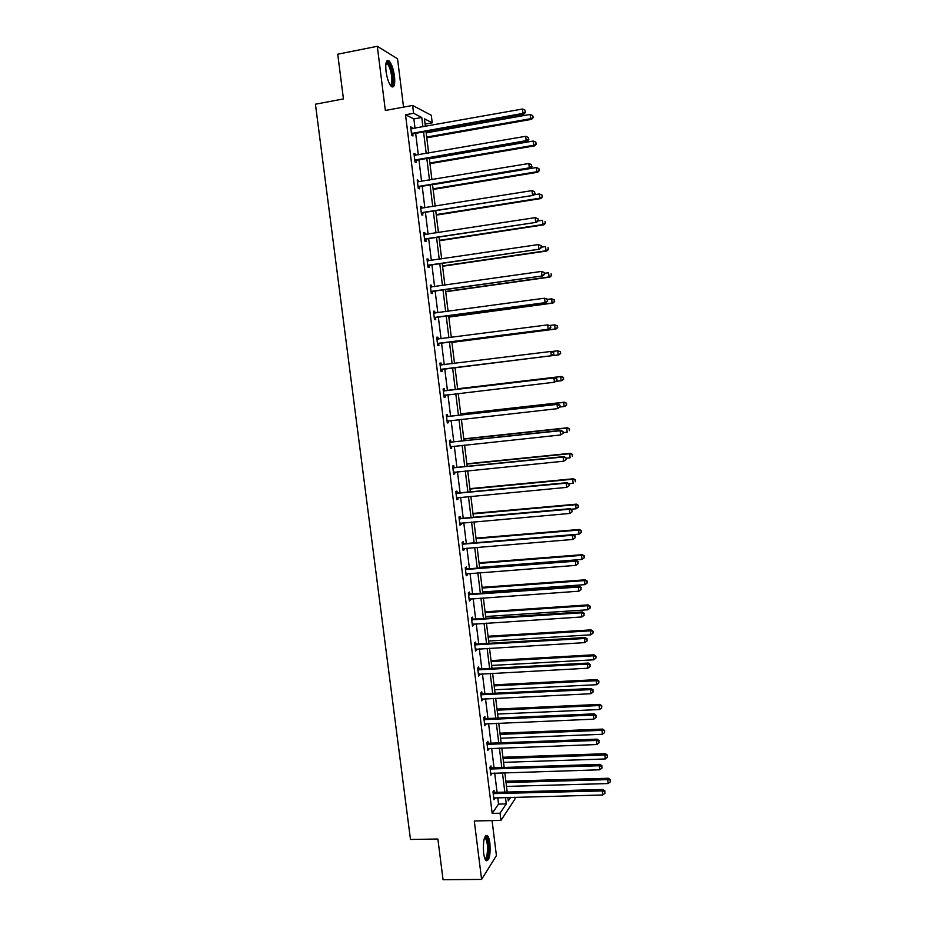 <?xml version="1.0" encoding="UTF-8"?>
<svg xmlns="http://www.w3.org/2000/svg" width="926" height="926" viewBox="0 0 926 926"><rect width="100%" height="100%" fill="white"/><g stroke="black" fill="none" stroke-linecap="round" stroke-linejoin="round"><path stroke-width="1.39" d="M483.603 852.962C482.909 840.924 484.194 835.136 487.458 835.611C488.569 836.815 489.379 839.361 489.9 843.25C490.606 855.196 489.322 860.972 486.046 860.578C484.935 859.386 484.124 856.839 483.603 852.962M386.015 71.348C385.274 62.933 386.281 59.449 389.036 60.908C391.559 63.616 393.376 68.721 394.488 76.198C395.24 84.579 394.233 88.051 391.455 86.616C388.966 83.953 387.149 78.86 386.015 71.348M403.539 107.115L397.543 58.778L377.31 46.3L385.343 110.472L412.614 105.448L431.308 115.287L432.222 122.799L424.455 118.841L425.381 126.399M514.844 797.217L515.053 798.918L500.943 820.424L474.286 820.968L481.601 879.422L443.056 879.7L437.871 839.014L410.484 839.465L315.442 104.21L343.442 98.92L337.735 54.194L377.31 46.3M481.601 879.422L496.417 855.578L492.076 820.61M425.092 124.072L432.222 122.799M491.174 767.666L490.954 765.906L489.935 767.249L490.907 775.143L491.845 773.129M485.074 718.391L484.854 716.62L483.812 717.812L484.796 725.752L485.733 723.715M478.939 668.803L478.719 667.021L477.654 668.074L478.638 676.061L479.575 674.001M472.769 618.927L472.538 617.133L471.461 618.024L472.457 626.069L473.533 625.143L473.394 623.985M466.554 568.738L466.334 566.932L465.222 567.673L466.229 575.764L467.329 575L467.167 573.657M460.303 518.236L460.083 516.419L458.949 517.021L459.956 525.158L461.09 524.533L460.893 523.016M454.018 467.433L453.798 465.604L452.64 466.044L453.659 474.228L454.805 473.765L454.597 472.063M447.698 416.306L447.466 414.466L446.297 414.744L447.316 422.985L448.485 422.684L448.253 420.844M439.908 363.166L441.1 363.015L439.896 363.131L440.926 371.43L442.119 371.28L440.926 371.43M441.1 363.015L441.332 364.867M441.899 369.428L442.119 371.28M433.495 311.402L434.699 311.24L433.472 311.205L434.502 319.551L435.729 319.563L435.498 317.699M434.699 311.24L434.931 313.104M427.048 259.326L428.252 259.141L427.002 258.944L428.043 267.336L429.282 267.521L429.051 265.646M428.252 259.141L428.46 260.866M420.566 206.915L421.758 206.73L420.497 206.359L421.538 214.809L422.812 215.145L422.569 213.258M421.758 206.73L421.955 208.281M414.038 154.179L415.242 153.971L413.945 153.438L414.998 161.946L416.283 162.444L416.052 160.557M415.242 153.971L415.404 155.36M415.033 128.251L413.876 118.91L405.53 114.778L492.169 813.387L498.535 804.081L497.737 797.656M497.077 792.332L494.692 773.048M494.044 767.781L491.648 748.358M491 743.161L488.581 723.6M487.956 718.472L485.513 698.76M484.888 693.701L482.434 673.85M481.821 668.861L479.355 648.86M478.742 643.94L476.253 623.8M475.651 618.95L473.151 598.659M472.561 593.879L470.038 573.437M469.447 568.726L466.912 548.134M466.334 543.504L463.776 522.762M463.208 518.19L460.627 497.308M460.072 492.817L457.467 471.774M456.923 467.352L454.307 446.17M453.775 441.818L451.136 420.473M450.603 416.202L447.952 394.707M447.432 390.494L444.758 368.861M444.237 364.705L441.563 343.014M441.042 338.754L438.357 317.086M437.824 312.733L435.151 291.088M434.595 286.62L431.921 264.998M431.366 260.438L428.692 238.827M428.113 234.162L425.451 212.575M424.86 207.818L422.198 186.242M421.596 181.38L418.934 159.828M418.32 154.85L415.658 133.332M410.75 127.684L411.954 127.475L410.646 126.85L411.7 135.381L413.008 135.972L412.776 134.073M411.954 127.475L412.116 128.772M417.302 180.593L418.506 180.385L417.221 179.945L418.274 188.418L419.547 188.835L419.316 186.948M418.506 180.385L418.691 181.855M423.807 233.167L425.011 232.982L423.749 232.692L424.791 241.119L426.053 241.373L425.821 239.498M425.011 232.982L425.219 234.614M430.277 285.405L431.481 285.231L430.243 285.115L431.285 293.484L432.511 293.577L432.28 291.713M431.481 285.231L431.701 287.037M436.702 337.319L437.905 337.168L436.69 337.214L437.72 345.525L438.924 345.456L438.704 343.604M437.905 337.168L438.137 339.02M444.515 390.622L444.295 388.781L443.103 388.978L444.121 397.254L445.313 397.022L445.082 395.182M450.858 441.91L450.638 440.07L449.469 440.429L450.487 448.647L451.645 448.265L451.425 446.471M457.166 492.875L456.946 491.046L455.8 491.567L456.807 499.727L457.953 499.195L457.757 497.575M463.44 543.527L463.208 541.71L462.097 542.381L463.093 550.495L464.215 549.801L464.042 548.377M469.667 593.867L469.447 592.073L468.348 592.895L469.343 600.962L470.443 600.106L470.281 598.856M475.86 643.906L475.64 642.112L474.563 643.084L475.559 651.105L476.496 649.033M482.006 693.632L481.786 691.861L480.733 692.984L481.728 700.947L482.666 698.898M488.129 743.069L487.909 741.298L486.879 742.571L487.863 750.488L488.789 748.463M494.206 792.193L493.986 790.445L492.979 791.857L493.952 799.728L494.889 797.726M405.53 114.778L413.586 113.308L412.614 105.448M500.943 820.424L500.052 813.213L506.267 803.895L505.469 797.46M492.169 813.387L500.052 813.213M422.939 126.839L421.781 117.486L413.586 113.308M504.82 792.124L502.436 772.805M501.788 767.538L499.392 748.081M498.755 742.872L496.348 723.275M495.711 718.136L493.28 698.389M492.655 693.319L490.213 673.433M489.599 668.433L487.134 648.408M486.52 643.477L484.043 623.291M483.441 618.429L480.941 598.103M480.351 593.311L477.828 572.847M477.249 568.124L474.714 547.497M474.135 542.844L471.577 522.079M471.021 517.495L468.44 496.579M467.885 492.076L465.292 470.998M464.748 466.565L462.132 445.337M461.599 440.984L458.972 419.605M458.439 415.323L455.789 393.781M455.268 389.568L452.606 367.888M452.096 363.733L449.423 342.007M448.89 337.735L446.216 316.032M445.684 311.668L443.01 289.977M442.466 285.509L439.804 263.841M439.237 259.268L436.574 237.623M435.996 232.947L433.333 211.325M432.743 206.544L430.092 184.945M429.49 180.061L426.828 158.473M426.215 153.484L423.564 131.932M507.865 797.402L508.293 800.851L510.643 797.332M426.006 131.492L428.657 153.068M429.27 158.057L431.933 179.656M432.535 184.54L435.185 206.151M435.776 210.931L438.438 232.576M439.005 237.253L441.667 258.91M442.234 263.482L444.897 285.162M445.452 289.63L448.115 311.333M448.647 315.697L451.321 337.423M451.842 341.682L454.516 363.432M560.716 353.362L560.195 351.741L560.716 353.362L559.003 354.832L455.036 367.634L457.699 389.29M458.22 393.504L460.87 415.045M461.391 419.339L464.019 440.73M464.563 445.082L467.167 466.322M467.711 470.755L470.304 491.845M470.859 496.348L473.429 517.287M473.996 521.87L476.554 542.648M477.121 547.301L479.656 567.939M480.235 572.662L482.759 593.138M483.349 597.941L485.849 618.279M486.439 623.14L488.928 643.327M489.53 648.258L491.995 668.306M492.609 673.306L495.063 693.204M495.676 698.273L498.107 718.032M498.744 723.171L501.151 742.779M501.788 747.988L504.184 767.457M504.832 772.735L507.205 792.054M413.876 118.91L421.781 117.486M498.535 804.081L506.267 803.895M444.11 397.161L445.313 397.022M447.293 422.812L448.485 422.684M450.453 448.392L451.645 448.265M453.613 473.88L454.805 473.765M456.761 499.299L457.953 499.195M459.898 524.637L461.09 524.533M463.023 549.905L464.215 549.801M466.137 575.081L467.329 575M469.25 600.187L470.443 600.106M472.353 625.224L473.533 625.143M475.443 650.179L476.624 650.11M478.522 675.054L479.703 674.996M481.589 699.859L482.77 699.801M484.645 724.583L485.837 724.537M487.701 749.238L488.882 749.192M490.745 773.812L491.926 773.777M493.778 798.316L494.959 798.293M412.267 133.101L413.575 133.703L523.931 114.083L522.958 113.4L411.468 133.471M525.274 111.907L525.065 110.159L525.274 111.907L522.958 113.4L522.438 109.025L410.889 128.76M413.575 133.703L411.63 134.802M523.931 114.083L525.667 112.185M525.065 110.159L522.438 109.025M426.782 137.824L531.547 119.35L530.621 118.702L530.123 114.442L426.18 132.881M426.689 137.048L530.621 118.702L533.249 117.498L532.67 115.542L532.878 117.243M530.123 114.442L532.67 115.542M533.249 117.498L531.547 119.35M415.554 159.677L416.85 160.186L527.114 141.261L526.142 140.671L414.755 160.036M528.457 139.166L528.26 137.43L528.457 139.166L526.142 140.671L525.632 136.307L414.177 155.336M416.85 160.186L414.906 161.274M527.114 141.261L528.85 139.409M528.26 137.43L525.632 136.307M418.841 186.161L420.115 186.589L530.285 168.358L529.325 167.861L418.031 186.52M531.64 166.344L531.431 164.608L531.64 166.344L529.325 167.861L528.815 163.508L417.452 181.832M420.115 186.589L418.182 187.665M530.285 168.358L532.022 166.553M531.431 164.608L528.815 163.508M429.965 163.671L534.638 145.845L533.712 145.278L533.226 141.03L429.375 158.832M429.884 162.988L533.712 145.278L536.339 144.039L535.772 142.118L535.969 143.808M533.226 141.03L535.772 142.118M536.339 144.039L534.638 145.845M433.136 189.436L537.717 172.248L536.802 171.773L536.316 167.537L432.546 184.702M433.055 188.835L536.802 171.773L539.418 170.488L538.863 168.601L539.059 170.303M536.316 167.537L538.863 168.601M539.418 170.488L537.717 172.248M386.049 62.956L386.802 62.447C390.309 61.324 394.939 81.118 392.092 84.891L390.39 85.377M390.077 84.879L391.085 84.243C393.33 81.28 390.506 66.209 387.265 63.871L385.934 63.547M392.543 86.488C395.298 82.808 391.814 64.137 387.786 61.232L387.01 60.78M484.715 837.185L485.374 836.919C488.176 839.35 489.067 845.357 488.037 854.929C487.296 858.437 486.312 859.814 485.074 859.039M484.83 858.46C485.78 858.495 486.544 857.152 487.088 854.432C488.025 847.058 487.446 841.618 485.351 838.111L484.495 837.764M486.289 860.786L488.396 855.937C489.553 846.792 488.835 840.044 486.231 835.715L485.861 835.426M422.106 212.563L533.445 195.374L421.307 212.922M534.8 193.441L534.603 191.705L534.8 193.441L532.496 194.958L531.999 190.617L420.728 208.246M423.367 212.911L421.434 213.964M533.445 195.374L535.182 193.603M534.603 191.705L531.999 190.617M436.285 215.133L540.784 198.581L539.881 198.187L539.395 193.962L533.978 194.819M436.227 214.612L539.881 198.187L542.486 196.856L541.93 195.016L542.127 196.706M539.395 193.962L541.93 195.016M542.486 196.856L540.784 198.581M425.358 238.885L536.594 222.298L424.559 239.232M537.96 220.434L535.668 221.974L535.159 217.645L538.133 218.849L537.96 220.434L538.133 218.849M423.981 234.579L535.159 217.645L537.763 218.71M426.62 239.151L424.675 240.193M423.981 234.533L424.606 234.683M536.594 222.298L538.33 220.573M439.433 240.737L543.84 224.821L542.96 224.52L542.462 220.307L537.902 221.001M439.387 240.309L542.96 224.52L545.553 223.143L544.997 221.337L545.194 223.027M545.553 223.143L543.84 224.821M428.611 265.125L539.731 249.129L427.812 265.461M541.108 247.358L538.816 248.897L538.307 244.58L541.27 245.726L541.108 247.358L541.27 245.726M427.233 260.819L538.307 244.58L540.911 245.633M429.849 265.299L427.916 266.329M427.222 260.692L428.101 260.924M539.731 249.129L541.479 247.45M442.582 266.271L546.896 250.992L546.016 250.761L545.53 246.559L541.444 247.161M442.535 265.936L546.016 250.761L548.597 249.349L548.053 247.578L548.25 249.256M548.597 249.349L546.896 250.992M431.84 291.273L542.867 275.879L431.041 291.609M544.245 274.189L541.953 275.728L541.455 271.434L544.407 272.533L544.245 274.189L544.407 272.533M430.474 286.991L541.455 271.434L544.048 272.464M433.079 291.377L431.146 292.396M430.451 286.759L431.551 287.06M542.867 275.879L544.604 274.246M445.707 291.725L549.94 277.071L549.072 276.932L548.586 272.742L544.5 273.32M445.672 291.47L549.072 276.932L551.641 275.473L551.109 273.737L551.306 275.416M551.641 275.473L549.94 277.071M435.07 317.352L545.981 302.547L434.271 317.676M547.37 300.927L545.09 302.478L544.581 298.207L547.532 299.248L547.37 300.927L547.532 299.248M433.704 313.069L544.581 298.207L547.173 299.214M436.285 317.375L434.363 318.37M433.669 312.756L434.988 313.115M545.981 302.547L547.729 300.95M448.821 317.109L552.961 303.068L552.116 303.01L551.63 298.832L547.544 299.387M448.809 316.935L552.116 303.01L554.674 301.517L554.142 299.827L554.338 301.494M554.142 299.827L551.63 298.832L554.477 299.85M554.674 301.517L552.961 303.068M438.287 343.338L549.095 329.135L437.489 343.673M550.484 327.584L548.204 329.147L547.706 324.876L550.646 325.871L550.484 327.584L550.646 325.871M436.922 339.066L547.706 324.876L550.287 325.883M439.491 343.28L437.57 344.264M436.875 338.673L438.415 339.101L437.165 339.136M549.095 329.135L550.843 327.584M451.934 342.412L555.994 328.996L555.149 329.008L554.662 324.852L549.824 325.477M451.923 342.319L555.149 329.008L557.695 327.48L557.174 325.825L557.371 327.48M557.174 325.825L554.662 324.852L557.51 325.813M557.695 327.48L555.994 328.996M441.494 369.254L552.197 355.63L440.695 369.578M553.598 354.16L551.317 355.734L550.82 351.475L553.748 352.424L553.598 354.16L553.748 352.424M440.128 364.994L550.82 351.475L553.401 352.459M442.686 369.115L440.764 370.087M440.07 364.508L441.933 364.994M552.197 355.63L553.945 354.114M557.035 380.574L556.839 378.884L557.035 380.574L554.419 382.23L443.901 395.402M556.688 380.644L554.419 382.23L553.922 377.982L554.79 377.808L445.36 390.749L443.265 390.263M443.334 390.83L553.922 377.982L556.491 378.954M445.394 395.008L443.948 395.819M556.839 378.884L554.79 377.808M560.114 406.942L559.917 405.252L560.114 406.942L557.51 408.644L447.084 421.145M559.779 407.046L557.51 408.644L557.024 404.407L557.869 404.153L448.543 416.434L446.436 415.936M446.517 416.596L557.024 404.407L559.582 405.356M448.369 420.786L447.119 421.48M559.917 405.252L557.869 404.153M563.193 433.229L562.996 431.551L563.193 433.229L560.6 434.965L450.256 446.807M562.858 433.368L560.6 434.965L560.103 430.752L560.948 430.416L451.703 442.038L449.608 441.528M449.7 442.269L560.103 430.752L562.661 431.69M451.332 446.482L450.291 447.061M562.996 431.551L560.948 430.416M566.249 459.435L566.052 457.757L566.249 459.435L563.668 461.206L453.427 472.399M565.925 459.609L563.668 461.206L563.17 457.016L564.003 456.587L454.863 467.561L452.768 467.051M452.872 467.873L563.17 457.016L565.728 457.93M454.296 472.098L453.451 472.561M566.052 457.757L564.003 456.587M569.305 485.56L569.108 483.881L569.305 485.56L566.724 487.377L456.587 497.91M568.981 485.756L566.724 487.377L566.237 483.187L567.059 482.678L458.011 493.002L455.916 492.493M456.032 493.396L566.237 483.187L568.784 484.09M457.236 497.632L456.599 497.98M569.108 483.881L567.059 482.678M459.18 518.838L569.293 509.277L569.779 513.455L459.736 523.329M459.053 517.842L461.148 518.375L570.103 508.698L569.293 509.277L571.828 510.168L572.025 511.835L571.828 510.168M572.152 509.925L570.103 508.698M569.779 513.455L572.025 511.835M462.317 544.199L572.337 535.286L572.824 539.453L462.873 548.69M462.19 543.134L464.273 543.666L579.074 534.14L578.6 530.077L476.068 538.689M574.872 536.154L572.337 535.286L573.136 534.626L575.185 535.888L575.069 537.821L575.185 535.888M572.824 539.453L575.069 537.821M465.454 569.49L575.37 561.214L575.856 565.369L465.998 573.958M465.303 568.332L467.399 568.888L576.157 560.473L575.37 561.214L577.905 562.07L578.09 563.726L577.905 562.07M578.218 561.769L576.157 560.473M575.856 565.369L578.09 563.726M468.568 594.7L578.403 587.061L578.877 591.193L469.123 599.157M468.417 593.462L470.501 594.017L579.178 586.239L578.403 587.061L580.926 587.906L581.111 589.561L580.926 587.906M581.227 587.57L579.178 586.239M578.877 591.193L581.111 589.561M455.036 367.634L558.17 354.936L557.683 350.78L551.919 351.498M559.003 354.832L560.38 353.396M560.195 351.741L557.683 350.78L560.519 351.706M556.086 381.373L561.179 380.771L560.705 376.639L561.526 376.465L457.629 388.758M563.205 377.576L563.39 379.232L563.529 377.507L560.705 376.639L457.641 388.827M563.714 379.162L562.001 380.598L563.39 379.232M561.526 376.465L563.529 377.507M560.056 406.989L564.189 406.526L563.702 402.405L564.524 402.162L460.72 413.841M566.203 403.331L566.388 404.986L566.527 403.238L563.702 402.405L460.731 413.991M566.712 404.882L564.999 406.271L566.388 404.986M564.524 402.162L566.527 403.238M563.124 432.639L567.187 432.21L566.7 428.101L567.511 427.777L463.787 438.855M569.189 429.016L569.386 430.659L569.513 428.877L566.7 428.101L463.822 439.086M567.511 427.777L569.513 428.877M566.11 458.22L570.173 457.814L569.687 453.717L570.485 453.312L466.854 463.787M572.175 454.608L572.361 456.252L572.488 454.446L569.687 453.717L466.889 464.1M570.485 453.312L572.488 454.446M568.853 483.742L573.148 483.337L572.673 479.251L573.449 478.765L469.91 488.65M575.15 480.131L575.335 481.763L575.463 479.934L572.673 479.251L469.957 489.044M573.449 478.765L575.463 479.934M570.995 509.231L576.111 508.779L575.636 504.705L576.412 504.149L472.954 513.432M578.113 505.573L578.299 507.193L578.414 505.341L575.636 504.705L473.012 513.907M578.299 507.193L576.111 508.779M576.412 504.149L578.414 505.341M581.065 530.934L581.25 532.554L581.366 530.679L578.6 530.077L579.363 529.452L475.999 538.145M581.25 532.554L579.074 534.14M579.363 529.452L581.366 530.679M479.587 567.36L582.026 559.431L581.551 555.38L582.304 554.674L479.02 562.776M584.017 556.213L584.202 557.834L584.306 555.936L581.551 555.38L479.101 563.413M584.202 557.834L582.026 559.431M582.304 554.674L584.306 555.936M482.62 591.992L584.966 584.642L584.491 580.602L585.232 579.815L482.041 587.339M586.945 581.424L587.13 583.033L587.246 581.111L584.491 580.602L482.133 588.045M587.13 583.033L584.966 584.642M585.232 579.815L587.246 581.111M471.681 619.83L581.412 612.827L581.898 616.947L472.237 624.274M471.519 618.51L473.603 619.077L582.176 611.924L581.412 612.827L583.936 613.649L584.121 615.304L583.936 613.649M584.237 613.29L582.176 611.924M581.898 616.947L584.121 615.304M485.629 616.542L587.894 609.771L587.42 605.743L588.149 604.886L485.05 611.831M589.874 606.553L590.059 608.162L590.163 606.206L587.42 605.743L485.155 612.618M590.059 608.162L587.894 609.771M588.149 604.886L590.163 606.206M474.783 644.878L584.422 638.512L584.896 642.621L475.327 649.311M474.61 643.489L476.693 644.068L585.174 637.528L584.422 638.512L586.934 639.322L587.119 640.966L586.934 639.322M587.234 638.928L585.174 637.528M584.896 642.621L587.119 640.966M488.65 641.035L590.811 634.819L590.348 630.814L591.066 629.877L488.06 636.243M592.79 631.601L592.976 633.21L593.08 631.231L590.348 630.814L488.164 637.111M592.976 633.21L590.811 634.819M591.066 629.877L593.08 631.231M477.874 669.857L587.42 664.116L587.894 668.213L478.418 674.278M477.689 668.387L479.772 668.977L588.16 663.051L587.42 664.116L589.92 664.914L590.117 666.546L589.92 664.914M590.221 664.486L588.16 663.051M587.894 668.213L590.117 666.546M491.648 665.435L593.728 659.798L593.265 655.805L593.971 654.798L491.046 660.585M595.707 656.58L595.893 658.178L595.985 656.175L593.265 655.805L491.162 661.534M595.893 658.178L593.728 659.798M593.971 654.798L595.985 656.175M480.964 694.766L590.406 689.638L590.881 693.724L481.508 699.165M480.768 693.204L482.851 693.805L591.147 688.504L590.406 689.638L592.906 690.426L593.091 692.058L592.906 690.426M593.196 689.963L591.147 688.504M590.881 693.724L593.091 692.058M494.634 689.777L596.633 684.708L596.17 680.714L596.865 679.638L494.033 684.858M598.601 681.478L598.786 683.075L598.879 681.05L596.17 680.714L494.16 685.877M598.786 683.075L596.633 684.708M596.865 679.638L598.879 681.05M484.032 719.595L593.381 715.092L593.855 719.155L484.576 723.982M483.835 717.951L485.907 718.564L594.11 713.865L593.381 715.092L595.881 715.844L596.066 717.476L595.881 715.844M596.17 715.358L594.11 713.865M593.855 719.155L596.066 717.476M497.621 714.039L599.527 709.536L599.064 705.554L599.759 704.397L497.007 709.061M601.495 706.307L601.68 707.892L601.773 705.843L599.064 705.554L497.146 710.161M601.68 707.892L599.527 709.536M599.759 704.397L601.773 705.843M487.099 744.342L596.356 740.453L596.83 744.516L487.643 748.717M486.879 742.629L488.963 743.242L597.073 739.156L596.356 740.453L598.844 741.205L599.029 742.826L598.844 741.205M599.122 740.684L597.073 739.156M596.83 744.516L599.029 742.826M500.596 738.23L602.409 734.283L601.958 730.325L602.629 729.086L499.971 733.184M604.377 731.054L604.562 732.64L604.643 730.556L601.958 730.325L500.121 734.364M604.562 732.64L602.409 734.283M602.629 729.086L604.643 730.556M490.155 769.02L599.319 765.744L599.782 769.784L490.687 773.384M489.947 767.237L492.007 767.851L600.013 764.367L599.319 765.744L601.796 766.473L601.981 768.094L601.796 766.473M602.074 765.918L600.013 764.367M599.782 769.784L601.981 768.094M503.559 762.353L605.291 758.961L604.828 755.014L605.5 753.706L502.934 757.248M607.248 755.732L607.433 757.306L607.514 755.211L604.828 755.014L503.084 758.498M607.433 757.306L605.291 758.961M605.5 753.706L607.514 755.211M493.199 793.617L602.259 790.943L602.733 794.983L493.732 797.969M493.037 791.776L495.04 792.378L602.953 789.496L602.259 790.943L604.747 791.661L604.933 793.281L604.747 791.661M605.014 791.082L602.953 789.496M602.733 794.983L604.933 793.281M506.51 786.405L608.162 783.558L607.699 779.623L608.37 778.245L505.874 781.231M610.118 780.329L610.303 781.903L610.384 779.773L607.699 779.623L506.036 782.551M610.303 781.903L608.162 783.558M608.37 778.245L610.384 779.773M411.688 133.332L412.996 133.934M414.975 159.897L416.272 160.418M418.263 186.381L419.536 186.809M421.527 212.783L422.788 213.13M424.779 239.093L426.041 239.359M428.032 265.334L429.27 265.507M431.273 291.482L432.5 291.586M433.947 313.138L434.699 313.162M434.491 317.549L435.718 317.572M437.709 343.534L438.924 343.477M440.371 365.064L441.575 364.937M440.915 369.451L442.119 369.3M443.577 390.899L444.758 390.691M444.179 390.957L445.36 390.749M444.121 395.275L445.302 395.055M446.76 416.665L447.941 416.376M447.374 416.712L448.543 416.434M447.304 421.017L448.138 420.809M449.943 442.339L451.101 441.98M450.545 442.397L451.703 442.038M453.115 467.943L454.261 467.503M453.717 468L454.863 467.561M456.275 493.465L457.409 492.945M456.877 493.535L458.011 493.002M459.423 518.907L460.546 518.317M460.025 518.977L461.148 518.375M462.56 544.28L463.683 543.597M463.162 544.349L464.273 543.666M465.697 569.571L466.797 568.807M466.287 569.64L467.399 568.888M468.811 594.77L469.91 593.948M469.413 594.851L470.501 594.017M471.924 619.911L473.012 619.008M472.526 619.98L473.603 619.077M475.026 644.959L476.103 643.987M475.628 645.04L476.693 644.068M478.117 669.938L479.182 668.885M478.719 670.03L479.772 668.977M481.196 694.847L482.249 693.713M481.798 694.928L482.851 693.805M484.275 719.676L485.317 718.472M484.877 719.768L485.907 718.564M487.342 744.423L488.361 743.15M487.933 744.516L488.963 743.242M490.386 769.101L491.405 767.758M490.988 769.193L492.007 767.851M493.442 793.709L494.449 792.286M494.033 793.802L495.04 792.378M389.036 60.908L387.705 61.162M386.188 63.466L386.802 62.447M385.853 64.149L387.265 63.871M484.634 837.764L485.374 836.919M484.379 838.134L485.351 838.111"/></g></svg>
